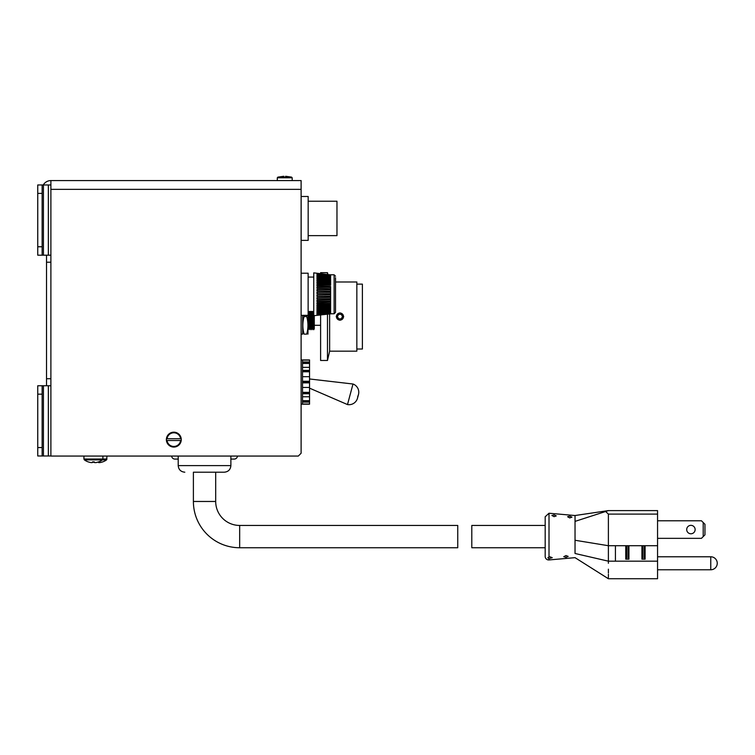 <?xml version="1.0" encoding="UTF-8"?>
<svg xmlns="http://www.w3.org/2000/svg" width="755" height="755" viewBox="0 0 755 755"><rect width="100%" height="100%" fill="white"/><g stroke="black" fill="none" stroke-linecap="round" stroke-linejoin="round"><path stroke-width="1.13" d="M50.887 378.727L46.527 378.727L46.527 255.19M50.887 262.221L46.527 262.221M46.527 385.748L46.527 378.727M42.138 394.176L42.138 455.982L37.75 455.982L37.75 385.748L42.138 385.748L42.138 394.176L37.75 394.176M42.138 184.966L37.75 184.966L37.75 193.393L42.138 193.393L42.138 184.966L50.887 184.966M42.138 193.393L42.138 255.19L37.75 255.19L37.75 246.762L42.138 246.762M37.75 193.393L37.75 246.762M50.887 255.19L42.138 255.19M42.138 455.982L50.887 455.982M42.138 385.748L50.887 385.748M40.317 255.19L37.75 255.19M50.887 180.577L50.887 456.058L298.3 456.058L301.113 453.245L301.113 180.577L50.887 180.577A8.777 8.777 0 0 0 43.28 184.966M239.665 547.743A46.263 46.263 0 0 1 193.393 501.471L193.393 472.205L224.282 472.205L215.694 472.205L215.694 501.471A23.962 23.962 0 0 0 239.665 525.442L457.747 525.442L457.747 547.743L239.665 547.743L239.665 525.442M545.185 556.435L545.185 547.743L471.8 547.743L471.8 525.442L545.185 525.442L545.185 516.741L545.185 556.435A3.511 3.511 0 0 0 548.696 559.946L549.008 558.624L547.847 557.794L548.696 557.152L550.055 556.831L552.264 557.681L549.008 558.624M554.076 516.665L551.896 515.467L554.076 514.882L556.265 515.891L554.076 516.665M569.761 517.93L567.581 516.722L569.761 516.137L571.95 517.137L569.761 517.93M549.008 557.048L549.008 513.24L575.036 515.523L575.036 540.259L608.388 545.714L657.558 545.714L657.558 561.173L608.388 561.173L575.036 553.49C575.036 559.021 575.036 559.021 575.036 553.49L575.036 550.81M545.185 547.743L545.185 536.588M565.976 555.557L568.185 556.407L565.976 557.35L563.749 556.699L565.976 555.557M549.008 559.936L575.036 557.662L608.388 578.726L657.558 578.726L657.558 561.173M657.558 514.108L608.388 514.108L605.633 511.494L608.388 510.597L657.558 510.597L657.558 545.714M608.388 563.277C608.398 583.209 608.398 583.209 608.388 563.277L608.388 514.108M608.398 577.547L608.388 576.895M608.398 576.216L608.398 574.206M608.398 572.951L608.388 569.194M645.091 559.181L645.091 545.865L641.929 545.865L642.807 546.931L642.807 558.105L641.929 559.181L645.091 559.181L644.213 558.105L644.213 546.931L645.091 545.865L644.213 546.931M628.934 559.181L628.934 545.865L625.772 545.865L626.65 546.931L626.65 558.105L625.772 559.181L628.934 559.181L628.056 558.105L628.056 546.931L628.934 545.865L628.056 546.931M690.91 533.776A4.209 4.209 0 0 0 695.128 529.566A4.209 4.209 0 0 0 690.91 525.348A4.209 4.209 0 0 0 686.701 529.566A4.209 4.209 0 0 0 690.91 533.776M657.558 520.78L701.452 520.78L703.207 522.535L703.207 536.588L701.452 538.343L657.558 538.343M615.419 561.173L615.419 545.714M605.633 511.494L575.036 521.384L575.036 524.782M575.036 541.505L575.036 538.004M625.772 545.865L625.772 559.181L626.65 558.105M641.929 545.865L641.929 559.181L642.807 558.105M703.207 522.535L704.962 524.291L704.962 534.833L703.207 536.588M717.25 563.277A6.493 6.493 90 0 1 710.757 569.77L710.757 556.775A6.493 6.493 90 0 1 717.25 563.277M575.036 540.259L575.036 553.49M308.172 201.226L336.966 201.226L336.966 235.636L308.172 235.636M308.172 196.479L308.172 240.373L301.151 240.373L301.151 196.479L308.172 196.479M309.541 388.155L347.498 404.567A8.777 8.777 0 0 0 357.785 396.309A8.777 8.777 0 0 0 353 384.012L347.498 404.567M309.541 378.972L353 384.012M302.519 362.645L309.541 362.645L309.541 359.946L302.519 359.946L302.519 404.189L309.541 404.189L309.541 401.49L302.519 401.49M302.519 381.266L309.541 381.266L309.541 382.861L302.519 382.861M302.519 392.355L309.541 392.355L309.541 382.861M309.541 392.355L309.541 393.742L302.519 393.742M302.519 400.688L309.541 400.688L309.541 393.742M309.541 400.688L309.541 401.49M309.541 362.645L309.541 363.438L302.519 363.438M302.519 370.394L309.541 370.394L309.541 363.438M309.541 370.394L309.541 371.771L302.519 371.771M309.541 381.266L309.541 371.771M302.519 361.985L309.541 361.985M302.519 367.364L309.541 367.364M302.519 376.688L309.541 376.688M302.519 387.447L309.541 387.447M302.519 396.762L309.541 396.762M302.519 402.141L309.541 402.141M314.278 325.301L320.601 325.301M314.278 315.637L314.278 328.765L313.693 329.746L313.693 311.485M312.919 311.485L312.919 328.34L313.693 329.746M311.881 311.485L311.881 329.746L312.919 328.34M311.098 311.485L311.098 328.34L311.881 329.746M310.069 311.485L310.069 329.746L311.098 328.34M309.286 311.485L309.286 328.34L310.069 329.746M308.257 311.485L308.257 329.746L309.286 328.34M336.22 316.572C338.712 321.404 341.203 321.404 343.695 316.572C341.203 311.749 338.712 311.749 336.22 316.572M335.522 281.983L356.841 281.983L356.841 351.16L329.633 351.16L327.481 360.465L327.481 314.184M327.481 274.376L327.481 272.678L320.601 272.678L320.601 273.612M327.481 360.465L320.601 360.465L320.601 314.939M356.841 349.018L362.391 349.018L362.391 284.125L356.841 284.125M329.633 351.16L329.633 313.938M339.958 313.032A3.539 3.539 0 0 1 343.497 316.572A3.539 3.539 0 0 1 339.958 320.12A3.539 3.539 0 0 1 336.419 316.572A3.539 3.539 0 0 1 339.958 313.032M341.241 318.808L342.534 316.572L341.241 314.344L338.674 314.344L337.381 316.572L338.674 318.808L341.241 318.808M171.649 456.058A3.246 3.246 0 0 0 174.886 459.078L178.208 459.078M237.447 456.058A3.246 3.246 0 0 1 234.21 459.078L230.879 459.078M335.522 277.661L335.522 312.362L334.125 313.769L334.125 274.792L335.522 276.198M330.605 274.829L316.968 273.593L330.614 275.377L330.614 276.623L316.968 275.282L316.968 275.934L330.614 277.274L330.614 276.66L330.614 277.849L316.968 276.613L316.968 277.415L330.614 278.652L330.614 285.163L316.968 284.512L316.968 285.777L330.614 286.428L330.614 294.827L316.968 294.922L316.968 296.328L330.614 296.234L330.614 297.328L316.968 297.612L316.968 298.989L330.614 298.706L330.614 299.773L316.968 300.245L316.968 301.575L330.614 301.103L330.614 302.123L316.968 302.783L316.968 304.048L330.614 303.387L330.614 304.35L316.968 305.171L316.968 306.351L330.614 305.53L330.614 306.407L316.968 307.389L316.968 308.455L330.614 307.483L330.614 308.276L316.968 309.39L316.968 310.333L330.614 309.22L330.614 309.909L316.968 311.145L316.968 311.947L330.614 310.711L330.614 311.277L316.968 312.617L316.968 313.268L330.614 312.372L316.968 313.797L330.614 312.372L330.614 313.174L316.968 314.958L330.614 313.665L316.968 315.345L330.614 313.835L313.759 315.694L313.759 272.857L328.689 274.678M330.614 312.863L316.968 314.278L316.968 313.797M301.113 273.206L308.134 273.206L308.134 315.345L301.113 315.345M335.522 280.652L335.522 282.464M335.522 306.303L335.522 307.908M335.522 308.672L335.522 309.88M335.522 310.72L335.522 311.626M335.522 296.687L335.522 297.432M330.605 275.764L316.968 274.273L316.968 274.763L330.614 276.179L316.968 274.754M316.968 277.028L330.614 277.849M330.605 279.388L316.968 278.218L316.968 279.161L330.614 280.284L330.605 279.388L316.968 278.595M330.605 281.124L316.968 280.096L316.968 281.162L330.614 282.143L330.605 281.124L316.968 280.426M330.605 283.068L316.968 282.2L316.968 283.38L330.614 284.201L330.605 283.068L316.968 282.483M316.968 284.729L330.614 285.163M330.605 287.476L330.605 288.787L316.968 288.306L316.968 286.975L330.614 287.457L316.968 287.136M330.605 289.863L330.605 291.232L316.968 290.939L316.968 289.561L330.614 289.854L316.968 289.665M330.605 292.327L330.605 293.723L316.968 293.629L316.968 292.232L330.614 292.327L316.968 292.26M330.614 296.224L330.614 294.827L330.614 296.224L316.968 296.29M330.614 298.697L330.614 297.328L330.614 298.697L316.968 298.895M330.614 301.094L330.614 299.773L330.614 301.094M330.614 303.378L330.614 302.123L330.614 303.378L316.968 303.821M316.968 306.077L330.605 305.492L330.614 304.35L330.614 305.53M330.614 307.455L330.614 306.407L330.614 307.455M316.968 309.956L330.605 309.163L330.614 308.276L330.614 309.22M330.614 311.9L330.614 311.277L330.614 311.9M334.125 313.769L330.614 313.797M328.689 313.872L330.605 313.721M322.895 314.005L330.605 313.419M316.968 312.815L330.605 311.862M316.968 311.532L330.605 310.645M316.968 308.125L330.605 307.436M316.968 301.415L330.605 301.075M330.605 276.689L316.968 275.735M330.605 275.141L322.895 274.546M166.43 438.721A7.446 7.446 180 0 0 173.82 447.064A7.446 7.446 180 0 0 181.209 440.514L166.43 440.514L181.209 440.514A7.446 7.446 180 0 0 173.82 432.171A7.446 7.446 180 0 0 166.43 438.721L181.209 438.721L166.43 438.721M283.852 176.274L277.906 177.114L277.302 177.803L277.302 180.577L292.194 180.577L292.194 177.803L291.534 177.114L292.194 177.803M277.302 180.577L277.302 177.803L292.138 177.803L291.534 177.114L292.138 177.803M277.906 177.114L291.534 177.114L277.972 177.114L277.359 177.803M102.652 461.89L102.652 461.89A15.515 15.477 180 0 1 100.311 462.513A15.459 13.373 -96.6 0 1 99.15 462.617A15.459 7.72 -93.8 0 1 98.48 462.513L98.433 461.928M102.727 461.89A15.525 15.525 0 0 0 106.559 459.889L106.993 456.058M97.791 459.889L106.559 459.889M88.477 459.889L89.024 459.889M94.366 462.438A15.515 15.477 180 0 1 92.487 461.928M96.564 462.438L96.555 462.513A15.459 7.72 93.8 0 1 95.876 462.617A15.459 13.373 96.6 0 1 95.46 462.598M88.193 461.89L88.193 461.89A15.525 15.525 0 0 1 84.362 459.889L102.454 459.889L102.888 459.031L106.993 459.031M88.278 461.89A15.515 15.477 180 0 0 90.609 462.513A15.459 13.373 96.6 0 0 91.77 462.617A15.459 7.72 93.8 0 0 92.45 462.513L92.497 461.89L94.318 461.89L94.366 462.513A15.459 7.72 -93.8 0 0 95.045 462.617A15.459 13.373 -96.6 0 0 96.206 462.513A15.515 15.477 180 0 0 98.537 461.89L98.622 461.89A15.525 15.525 0 0 0 102.454 459.889M301.113 334.135L302.661 334.135L302.661 315.345M303.755 315.345L304.067 316.572L306.728 316.572L307.04 315.345M307.964 334.135L308.134 315.345M304.067 316.572C302.434 322.385 302.434 328.236 304.067 334.135C302.434 334.135 302.434 334.135 304.067 334.135L306.728 334.135C308.361 334.135 308.361 334.135 306.728 334.135C308.361 328.321 308.361 322.47 306.728 316.572M42.138 447.555L37.75 447.555M48.348 255.19L48.348 184.966M43.422 255.19L43.422 184.966M43.422 455.982L43.422 385.748M48.348 455.982L48.348 385.748M50.887 189.354L301.113 189.354M184.815 472.205C180.804 471.818 178.605 469.61 178.208 465.608L230.879 465.608L230.879 456.058M193.393 501.471L215.694 501.471M302.519 382.068L309.541 382.068M302.519 371.007L309.541 371.007M302.519 362.91L309.541 362.91M302.519 401.226L309.541 401.226M302.519 393.128L309.541 393.128M309.541 360.097L302.519 360.097M302.519 404.029L309.541 404.029M167.044 440.514A6.842 6.842 180 0 0 180.605 440.514M180.605 438.721A6.842 6.842 180 0 0 167.044 438.721M277.972 177.114L291.534 177.114M84.362 459.889L83.928 459.031L102.888 459.031L102.888 456.058M178.208 465.608L178.208 456.058M230.879 465.608C230.492 469.61 228.293 471.818 224.282 472.205M710.757 556.775L657.558 556.775M710.757 569.77L657.558 569.77M575.036 515.523L608.388 510.597M549.008 513.24L545.185 516.741M357.502 398.196L358.474 394.535M302.519 359.946L301.113 359.946M302.519 404.189L301.113 404.189M327.887 274.424L327.481 272.678M334.125 274.792L330.614 274.792M313.759 277.076L308.134 277.076M313.759 311.485L308.134 311.485M285.645 176.274L291.59 177.114M83.928 459.031L83.928 456.058"/></g></svg>
